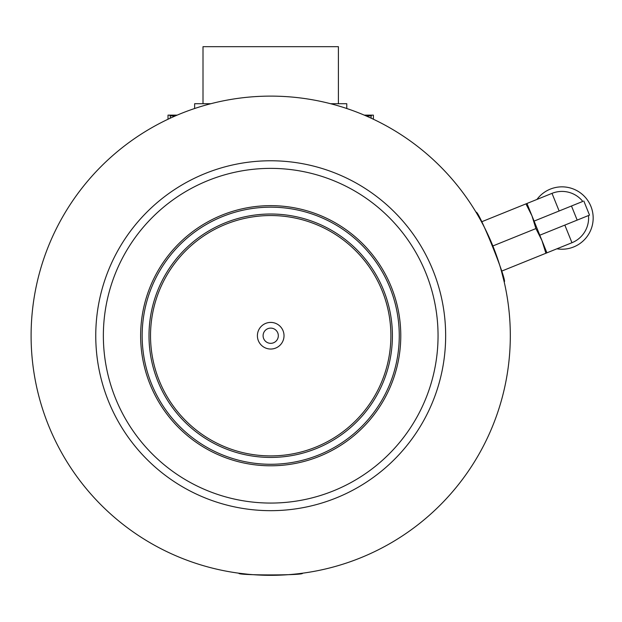 <?xml version="1.0" encoding="UTF-8"?>
<svg xmlns="http://www.w3.org/2000/svg" width="622" height="622" viewBox="0 0 622 622"><rect width="100%" height="100%" fill="white"/><g stroke="black" fill="none" stroke-linecap="round" stroke-linejoin="round"><path stroke-width="0.93" d="M588.583 212.802L589.516 215.119L588.49 215.531A26.622 26.622 0 0 1 571.96 242.72L546.917 252.835L541.933 240.496L545.898 253.255L501.464 271.2L504.185 281.867C508.026 282.761 478.178 208.914 476.063 212.273L476.063 212.273M372.757 118.934L374.942 119.976M166.478 119.976L168.655 118.934M559.131 210.982L552.009 193.356L525.948 203.884L531.958 215.811L526.974 203.472M534.096 221.098L531.958 215.811L535.923 228.569L541.933 240.496L534.096 221.098L582.791 201.427A26.622 26.622 0 0 0 552.009 193.356M536.949 199.437A31.186 31.186 0 0 1 590.9 206.356A31.186 31.186 0 0 1 556.9 248.808M545.898 253.255L546.878 252.859M583.817 201.015L589.516 215.119L539.795 235.209M525.948 203.884L481.521 221.836M535.923 228.569L492.865 245.962M364.259 115.132L373.394 115.132L373.394 119.237M371.878 115.132L371.116 115.894L366.031 115.894M175.388 115.894L170.304 115.894L169.542 115.132L177.161 115.132M168.018 119.237L168.018 115.132L169.542 115.132M371.116 118.164L371.116 115.894M170.304 115.894L170.304 118.164M203.005 103.719L203.005 46.673L338.407 46.673L338.407 103.719M194.639 108.508L194.639 103.719L210.811 103.719M346.773 108.508L346.773 103.719L330.601 103.719M247.96 574.246L238.972 573.22C235.917 575.482 305.511 575.482 302.447 573.22M510.312 335.724A239.61 239.61 0 0 0 270.71 96.115A239.61 239.61 0 0 0 31.1 335.724A239.61 239.61 0 0 0 270.71 575.327A239.61 239.61 0 0 0 510.312 335.724M95.757 335.724A174.953 174.953 0 0 1 270.71 160.771A174.953 174.953 0 0 1 445.655 335.724A174.953 174.953 0 0 1 270.71 510.67A174.953 174.953 0 0 1 95.757 335.724M438.051 335.724A167.341 167.341 0 0 0 270.71 168.375A167.341 167.341 0 0 0 103.361 335.724A167.341 167.341 0 0 0 270.71 503.066A167.341 167.341 0 0 0 438.051 335.724M140.634 335.724A130.076 130.076 0 0 0 270.71 465.792A130.076 130.076 0 0 0 400.778 335.724A130.076 130.076 0 0 0 270.71 205.649A130.076 130.076 0 0 0 140.634 335.724M142.158 335.724A128.552 128.552 0 0 0 270.71 464.276A128.552 128.552 0 0 0 399.262 335.724A128.552 128.552 0 0 0 270.71 207.173A128.552 128.552 0 0 0 142.158 335.724M149 335.724A121.702 121.702 0 0 1 270.71 214.015A121.702 121.702 0 0 1 392.412 335.724A121.702 121.702 0 0 1 270.71 457.427A121.702 121.702 0 0 1 149 335.724A121.702 121.702 0 0 1 270.71 214.015A121.702 121.702 0 0 1 392.412 335.724M284.021 335.724A13.311 13.311 0 0 1 270.71 349.035A13.311 13.311 0 0 1 257.399 335.724A13.311 13.311 0 0 1 270.71 322.414A13.311 13.311 0 0 1 284.021 335.724M278.314 335.724A7.604 7.604 0 0 1 270.71 343.328A7.604 7.604 0 0 1 263.098 335.724A7.604 7.604 0 0 1 270.71 328.113A7.604 7.604 0 0 1 278.314 335.724M267.584 575.311L264.327 575.241M258.083 574.992L252.835 574.658M577.177 220.102L571.478 205.999M571.96 242.72L564.83 225.094M390.888 335.724A120.186 120.186 0 0 0 270.71 215.539A120.186 120.186 0 0 0 150.524 335.724A120.186 120.186 0 0 0 270.71 455.903A120.186 120.186 0 0 0 390.888 335.724"/></g></svg>
